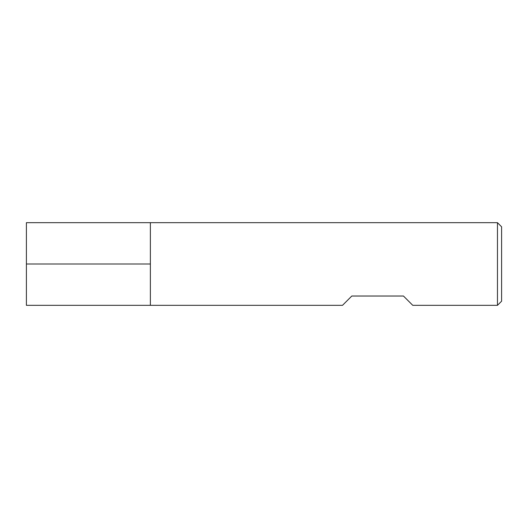 <?xml version="1.0" encoding="UTF-8"?>
<svg xmlns="http://www.w3.org/2000/svg" width="528" height="528" viewBox="0 0 528 528"><rect width="100%" height="100%" fill="white"/><g stroke="black" fill="none" stroke-linecap="round" stroke-linejoin="round"><path stroke-width="0.79" d="M497.468 305.323L497.468 222.677L150.368 222.677L150.368 305.323L150.368 222.677L26.4 222.677L26.4 305.323L342.514 305.323L351.806 296.023L403.458 296.023L412.757 305.323L497.468 305.323L501.6 301.191L501.6 226.809L497.468 222.677M26.4 264L150.368 264L26.4 264"/></g></svg>
